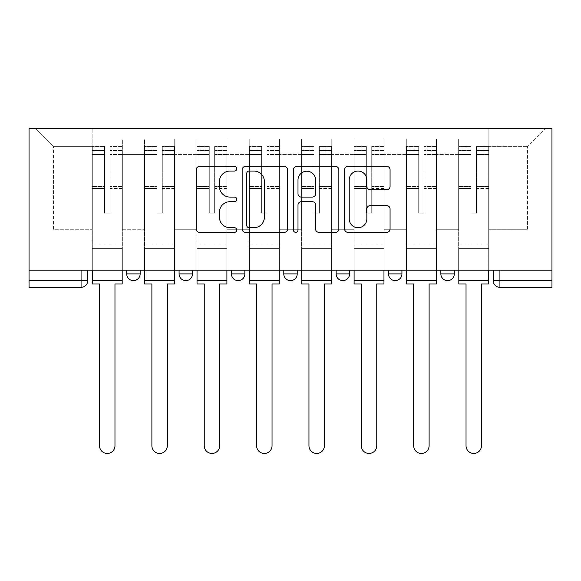 <?xml version="1.0" encoding="UTF-8"?>
<svg xmlns="http://www.w3.org/2000/svg" width="581" height="581" viewBox="0 0 581 581"><rect width="100%" height="100%" fill="white"/><g stroke="black" fill="none" stroke-linecap="round" stroke-linejoin="round"><path stroke-width="0.44" stroke-dasharray="2.9 2.18" d="M236.801 168.751A2.309 2.309 0 0 0 234.499 166.449L199.494 166.449A3.297 3.297 0 0 0 196.196 169.746L196.196 229.045A3.297 3.297 0 0 0 199.494 232.335L234.499 232.335A2.309 2.309 0 0 0 236.801 230.032A2.309 2.309 0 0 0 234.499 227.723L229.967 227.723A10.545 10.545 0 0 1 219.422 217.185L219.422 212.239A10.545 10.545 0 0 1 229.967 201.701L234.499 201.701A2.309 2.309 0 0 0 236.801 199.392A2.309 2.309 0 0 0 234.499 197.082L229.967 197.082A10.545 10.545 0 0 1 219.422 186.545L219.422 181.606A10.545 10.545 0 0 1 229.967 171.061L234.499 171.061A2.309 2.309 0 0 0 236.801 168.751M440.856 270.209L454.284 270.209L440.856 270.209M388.5 270.209L401.929 270.209L388.5 270.209M336.145 270.209L349.573 270.209L336.145 270.209L336.145 273.898L349.573 273.898M297.211 270.209L283.789 270.209L297.211 270.209L297.211 273.898A6.711 6.711 0 0 1 290.5 280.616M231.427 270.209L244.855 270.209L244.855 273.898A6.711 6.711 0 0 1 238.145 280.616A6.711 6.711 0 0 1 231.427 273.898L231.427 270.209L244.855 270.209M179.071 270.209L192.5 270.209L179.071 270.209M126.716 270.209L140.144 270.209L126.716 270.209L126.716 273.898L140.144 273.898M551.95 280.616L551.95 128.575L29.05 128.575L29.05 270.209L551.95 270.209L493.218 270.209L493.218 280.616A6.711 6.711 0 0 0 499.929 287.326L551.95 287.326L551.95 280.616L493.218 280.616M29.05 287.326L81.071 287.326L81.071 280.616L29.05 280.616L29.05 287.326M29.05 270.209L81.071 270.209L29.05 270.209L29.05 280.616M122.351 154.415L122.351 229.263L122.351 154.415L144.502 154.415L144.502 138.982L144.502 229.263L144.502 154.415L122.351 154.415M122.351 270.209L122.351 138.982L144.502 138.982L122.351 138.982L122.351 270.209L122.351 248.392L92.147 248.392L122.351 248.392L122.351 270.209L92.147 270.209L92.147 128.575L488.853 128.575L35.761 128.575L92.147 128.575L92.147 229.263L92.147 146.361L53.554 146.361L92.147 146.361L92.147 128.575L92.147 270.209L92.147 248.392L92.147 270.209L122.351 270.209M144.502 270.209L144.502 138.982L122.351 138.982L144.502 138.982L144.502 270.209L144.502 248.392L174.707 248.392L144.502 248.392L144.502 270.209L174.707 270.209L174.707 138.982L174.707 154.415L174.707 138.982L196.865 138.982L196.865 154.415L196.865 138.982L174.707 138.982L174.707 270.209L174.707 248.392L174.707 270.209L144.502 270.209M174.707 229.263L174.707 154.415L174.707 229.263L196.865 229.263L196.865 154.415L196.865 229.263L174.707 229.263M196.865 270.209L196.865 138.982L174.707 138.982L196.865 138.982L196.865 270.209L196.865 248.392L227.069 248.392L196.865 248.392L196.865 270.209L227.069 270.209L227.069 138.982L227.069 154.415L227.069 138.982L249.22 138.982L249.22 154.415L249.22 138.982L227.069 138.982L227.069 270.209L227.069 248.392L227.069 270.209L196.865 270.209M227.069 229.263L227.069 154.415L227.069 229.263L249.22 229.263L249.22 154.415L249.22 229.263L227.069 229.263M249.22 270.209L249.22 138.982L227.069 138.982L249.22 138.982L249.22 270.209L249.22 248.392L279.425 248.392L249.22 248.392L249.22 270.209L279.425 270.209L279.425 138.982L279.425 154.415L279.425 138.982L301.575 138.982L301.575 154.415L301.575 138.982L279.425 138.982L279.425 270.209L279.425 248.392L279.425 270.209L249.22 270.209M279.425 229.263L279.425 154.415L279.425 229.263L301.575 229.263L301.575 154.415L301.575 229.263L279.425 229.263M301.575 270.209L301.575 138.982L279.425 138.982L301.575 138.982L301.575 270.209L301.575 248.392L331.78 248.392L301.575 248.392L301.575 270.209L331.78 270.209L331.78 138.982L331.78 154.415L331.78 138.982L353.931 138.982L353.931 154.415L353.931 138.982L331.78 138.982L331.78 270.209L331.78 248.392L331.78 270.209L301.575 270.209M331.78 229.263L331.78 154.415L331.78 229.263L353.931 229.263L353.931 154.415L353.931 229.263L331.78 229.263M353.931 270.209L353.931 138.982L331.78 138.982L353.931 138.982L353.931 270.209L353.931 248.392L384.135 248.392L353.931 248.392L353.931 270.209L384.135 270.209L384.135 138.982L384.135 154.415L384.135 138.982L406.293 138.982L406.293 154.415L406.293 138.982L384.135 138.982L384.135 270.209L384.135 248.392L384.135 270.209L353.931 270.209M384.135 229.263L384.135 154.415L384.135 229.263L406.293 229.263L406.293 154.415L406.293 229.263L384.135 229.263M406.293 270.209L406.293 138.982L384.135 138.982L406.293 138.982L406.293 270.209L406.293 248.392L436.498 248.392L406.293 248.392L406.293 270.209L436.498 270.209L436.498 138.982L436.498 154.415L436.498 138.982L458.649 138.982L458.649 154.415L458.649 138.982L436.498 138.982L436.498 270.209L436.498 248.392L436.498 270.209L406.293 270.209M436.498 229.263L436.498 154.415L436.498 229.263L458.649 229.263L458.649 154.415L458.649 229.263L436.498 229.263M458.649 270.209L458.649 138.982L436.498 138.982L458.649 138.982L458.649 270.209L458.649 248.392L488.853 248.392L458.649 248.392L458.649 270.209L488.853 270.209L488.853 128.575L545.239 128.575L488.853 128.575L488.853 146.361L527.446 146.361L488.853 146.361L488.853 229.263L488.853 128.575L488.853 270.209L458.649 270.209L488.853 270.209L488.853 248.392L488.853 270.209L458.649 270.209M122.351 229.263L144.502 229.263L122.351 229.263M53.554 229.263L53.554 146.361L53.554 229.263L92.147 229.263L53.554 229.263M527.446 229.263L527.446 146.361L545.239 128.575L527.446 146.361L527.446 229.263L488.853 229.263L527.446 229.263M551.95 270.209L493.218 270.209M81.071 270.209L87.782 270.209L81.071 270.209L81.071 280.616L87.782 280.616M401.929 273.898L388.5 273.898A6.711 6.711 0 0 0 395.211 280.616M454.284 273.898L440.856 273.898A6.711 6.711 0 0 0 447.573 280.616M35.761 128.575L53.554 146.361L35.761 128.575M287.617 229.045L287.617 169.746A3.297 3.297 0 0 0 284.32 166.449L245.451 166.449A3.297 3.297 0 0 0 242.154 169.746L242.154 229.045A3.297 3.297 0 0 0 245.451 232.335L284.32 232.335A3.297 3.297 0 0 0 287.617 229.045M249.075 171.061A2.309 2.309 0 0 0 246.765 173.363L246.765 225.421A2.309 2.309 0 0 0 249.075 227.723L253.853 227.723A10.545 10.545 0 0 0 264.391 217.185L264.391 181.606A10.545 10.545 0 0 0 253.853 171.061L249.075 171.061M296.68 166.449L335.549 166.449A3.297 3.297 0 0 1 338.846 169.746L338.846 229.045A3.297 3.297 0 0 1 335.549 232.335L318.911 232.335A3.297 3.297 0 0 1 315.621 229.045L315.621 204.991A3.297 3.297 0 0 0 312.324 201.701L301.292 201.701A3.297 3.297 0 0 0 297.995 204.991L297.995 230.032A2.309 2.309 0 0 1 295.685 232.335A2.309 2.309 0 0 1 293.383 230.032L293.383 169.746A3.297 3.297 0 0 1 296.68 166.449M315.621 180.037A8.809 8.809 0 0 0 306.804 171.228A8.809 8.809 0 0 0 297.995 180.037L297.995 193.793A3.297 3.297 0 0 0 301.292 197.082L312.324 197.082A3.297 3.297 0 0 0 315.621 193.793L315.621 180.037M370.141 189.675L386.779 189.675A3.297 3.297 0 0 0 390.069 186.378L390.069 169.746A3.297 3.297 0 0 0 386.779 166.449L347.903 166.449A3.297 3.297 0 0 0 344.613 169.746L344.613 229.045A3.297 3.297 0 0 0 347.903 232.335L386.779 232.335A3.297 3.297 0 0 0 390.069 229.045L390.069 208.949A3.297 3.297 0 0 0 386.779 205.652L370.141 205.652A3.297 3.297 0 0 0 366.843 208.949L366.843 218.914A8.809 8.809 0 0 1 358.034 227.723A8.809 8.809 0 0 1 349.225 218.914L349.225 179.87A8.809 8.809 0 0 1 358.034 171.061A8.809 8.809 0 0 1 366.843 179.87L366.843 186.378A3.297 3.297 0 0 0 370.141 189.675M122.184 270.209L122.184 150.392L122.184 150.857L109.932 150.857L109.932 170.531L109.932 146.027L109.932 213.154L104.565 213.154L104.565 150.392L104.565 186.581L92.314 186.581L92.314 146.615L92.314 248.392L92.314 186.581L104.565 186.581L104.565 146.027L104.565 188.476L92.314 188.476L92.314 244.027L92.314 188.476L104.565 188.476L104.565 146.027L104.565 213.154L109.932 213.154L109.932 150.392L109.932 150.857L122.184 150.857L122.184 170.531L122.184 146.027L122.184 283.971L114.973 283.971L114.973 445.736A7.72 7.72 0 0 1 107.253 453.456A7.72 7.72 0 0 1 99.533 445.736L99.533 283.971L92.314 283.971L92.314 146.027L92.314 270.209M122.184 188.476L109.932 188.476L109.932 213.154L109.932 188.476L122.184 188.476L122.184 244.027L92.314 244.027L122.184 244.027L122.184 188.476M92.314 150.675L104.565 150.675L92.314 150.675M92.314 146.615L92.314 146.027L92.314 146.615L104.565 146.615L92.314 146.615M104.565 188.476L104.565 213.154L104.565 188.476M109.932 213.154L104.565 213.154L104.565 154.502L92.314 154.502L104.565 154.502L92.314 154.502L104.565 154.502L104.565 213.154L109.932 213.154L109.932 154.502L109.932 213.154L104.565 213.154L109.932 213.154L109.932 186.581L109.932 213.154L104.565 213.154L104.565 186.581L104.565 213.154L109.932 213.154M122.184 280.616L122.184 154.502L122.184 280.616L92.314 280.616M122.184 186.581L109.932 186.581L122.184 186.581L122.184 248.392L92.314 248.392L122.184 248.392L122.184 186.581M174.54 270.209L174.54 150.392L174.54 150.857L162.295 150.857L162.295 170.531L162.295 146.027L162.295 213.154L156.921 213.154L156.921 150.392L156.921 186.581L144.669 186.581L144.669 146.615L144.669 248.392L144.669 186.581L156.921 186.581L156.921 146.027L156.921 188.476L144.669 188.476L144.669 244.027L144.669 188.476L156.921 188.476L156.921 146.027L156.921 213.154L162.295 213.154L162.295 150.392L162.295 150.857L174.54 150.857L174.54 170.531L174.54 146.027L174.54 283.971L167.328 283.971L167.328 445.736A7.72 7.72 0 0 1 159.608 453.456A7.72 7.72 0 0 1 151.888 445.736L151.888 283.971L144.669 283.971L144.669 146.027L144.669 270.209M174.54 188.476L162.295 188.476L162.295 213.154L162.295 188.476L174.54 188.476L174.54 244.027L144.669 244.027L174.54 244.027L174.54 188.476M144.669 150.675L156.921 150.675L144.669 150.675M144.669 146.615L144.669 146.027L144.669 146.615L156.921 146.615L144.669 146.615M156.921 188.476L156.921 213.154L156.921 188.476M162.295 213.154L156.921 213.154L156.921 154.502L144.669 154.502L156.921 154.502L144.669 154.502L156.921 154.502L156.921 213.154L162.295 213.154L162.295 154.502L162.295 213.154L156.921 213.154L162.295 213.154L162.295 186.581L162.295 213.154L156.921 213.154L156.921 186.581L156.921 213.154L162.295 213.154M174.54 280.616L174.54 154.502L174.54 280.616L144.669 280.616M174.54 186.581L162.295 186.581L174.54 186.581L174.54 248.392L144.669 248.392L174.54 248.392L174.54 186.581M226.902 270.209L226.902 150.392L226.902 150.857L214.65 150.857L214.65 170.531L214.65 146.027L214.65 213.154L209.276 213.154L209.276 150.392L209.276 186.581L197.032 186.581L197.032 146.615L197.032 248.392L197.032 186.581L209.276 186.581L209.276 146.027L209.276 188.476L197.032 188.476L197.032 244.027L197.032 188.476L209.276 188.476L209.276 146.027L209.276 213.154L214.65 213.154L214.65 150.392L214.65 150.857L226.902 150.857L226.902 170.531L226.902 146.027L226.902 283.971L219.683 283.971L219.683 445.736A7.72 7.72 0 0 1 211.963 453.456A7.72 7.72 0 0 1 204.243 445.736L204.243 283.971L197.032 283.971L197.032 146.027L197.032 270.209M226.902 188.476L214.65 188.476L214.65 213.154L214.65 188.476L226.902 188.476L226.902 244.027L197.032 244.027L226.902 244.027L226.902 188.476M197.032 150.675L209.276 150.675L197.032 150.675M197.032 146.615L197.032 146.027L197.032 146.615L209.276 146.615L197.032 146.615M209.276 188.476L209.276 213.154L209.276 188.476M214.65 213.154L209.276 213.154L209.276 154.502L197.032 154.502L209.276 154.502L197.032 154.502L209.276 154.502L209.276 213.154L214.65 213.154L214.65 154.502L214.65 213.154L209.276 213.154L214.65 213.154L214.65 186.581L214.65 213.154L209.276 213.154L209.276 186.581L209.276 213.154L214.65 213.154M226.902 280.616L226.902 154.502L226.902 280.616L197.032 280.616M226.902 186.581L214.65 186.581L226.902 186.581L226.902 248.392L197.032 248.392L226.902 248.392L226.902 186.581M279.258 270.209L279.258 150.392L279.258 150.857L267.006 150.857L267.006 170.531L267.006 146.027L267.006 213.154L261.639 213.154L261.639 150.392L261.639 186.581L249.387 186.581L249.387 146.615L249.387 248.392L249.387 186.581L261.639 186.581L261.639 146.027L261.639 188.476L249.387 188.476L249.387 244.027L249.387 188.476L261.639 188.476L261.639 146.027L261.639 213.154L267.006 213.154L267.006 150.392L267.006 150.857L279.258 150.857L279.258 170.531L279.258 146.027L279.258 283.971L272.039 283.971L272.039 445.736A7.72 7.72 0 0 1 264.319 453.456A7.72 7.72 0 0 1 256.599 445.736L256.599 283.971L249.387 283.971L249.387 146.027L249.387 270.209M279.258 188.476L267.006 188.476L267.006 213.154L267.006 188.476L279.258 188.476L279.258 244.027L249.387 244.027L279.258 244.027L279.258 188.476M249.387 150.675L261.639 150.675L249.387 150.675M249.387 146.615L249.387 146.027L249.387 146.615L261.639 146.615L249.387 146.615M261.639 188.476L261.639 213.154L261.639 188.476M267.006 213.154L261.639 213.154L261.639 154.502L249.387 154.502L261.639 154.502L249.387 154.502L261.639 154.502L261.639 213.154L267.006 213.154L267.006 154.502L267.006 213.154L261.639 213.154L267.006 213.154L267.006 186.581L267.006 213.154L261.639 213.154L261.639 186.581L261.639 213.154L267.006 213.154M279.258 280.616L279.258 154.502L279.258 280.616L249.387 280.616M279.258 186.581L267.006 186.581L279.258 186.581L279.258 248.392L249.387 248.392L279.258 248.392L279.258 186.581M331.613 270.209L331.613 150.392L331.613 150.857L319.361 150.857L319.361 170.531L319.361 146.027L319.361 213.154L313.994 213.154L313.994 150.392L313.994 186.581L301.742 186.581L301.742 146.615L301.742 248.392L301.742 186.581L313.994 186.581L313.994 146.027L313.994 188.476L301.742 188.476L301.742 244.027L301.742 188.476L313.994 188.476L313.994 146.027L313.994 213.154L319.361 213.154L319.361 150.392L319.361 150.857L331.613 150.857L331.613 170.531L331.613 146.027L331.613 283.971L324.401 283.971L324.401 445.736A7.72 7.72 0 0 1 316.681 453.456A7.72 7.72 0 0 1 308.961 445.736L308.961 283.971L301.742 283.971L301.742 146.027L301.742 270.209M331.613 188.476L319.361 188.476L319.361 213.154L319.361 188.476L331.613 188.476L331.613 244.027L301.742 244.027L331.613 244.027L331.613 188.476M301.742 150.675L313.994 150.675L301.742 150.675M301.742 146.615L301.742 146.027L301.742 146.615L313.994 146.615L301.742 146.615M313.994 188.476L313.994 213.154L313.994 188.476M319.361 213.154L313.994 213.154L313.994 154.502L301.742 154.502L313.994 154.502L301.742 154.502L313.994 154.502L313.994 213.154L319.361 213.154L319.361 154.502L319.361 213.154L313.994 213.154L319.361 213.154L319.361 186.581L319.361 213.154L313.994 213.154L313.994 186.581L313.994 213.154L319.361 213.154M331.613 280.616L331.613 154.502L331.613 280.616L301.742 280.616M331.613 186.581L319.361 186.581L331.613 186.581L331.613 248.392L301.742 248.392L331.613 248.392L331.613 186.581M383.968 270.209L383.968 150.392L383.968 150.857L371.724 150.857L371.724 170.531L371.724 146.027L371.724 213.154L366.35 213.154L366.35 150.392L366.35 186.581L354.098 186.581L354.098 146.615L354.098 248.392L354.098 186.581L366.35 186.581L366.35 146.027L366.35 188.476L354.098 188.476L354.098 244.027L354.098 188.476L366.35 188.476L366.35 146.027L366.35 213.154L371.724 213.154L371.724 150.392L371.724 150.857L383.968 150.857L383.968 170.531L383.968 146.027L383.968 283.971L376.757 283.971L376.757 445.736A7.72 7.72 0 0 1 369.037 453.456A7.72 7.72 0 0 1 361.317 445.736L361.317 283.971L354.098 283.971L354.098 146.027L354.098 270.209M383.968 188.476L371.724 188.476L371.724 213.154L371.724 188.476L383.968 188.476L383.968 244.027L354.098 244.027L383.968 244.027L383.968 188.476M354.098 150.675L366.35 150.675L354.098 150.675M354.098 146.615L354.098 146.027L354.098 146.615L366.35 146.615L354.098 146.615M366.35 188.476L366.35 213.154L366.35 188.476M371.724 213.154L366.35 213.154L366.35 154.502L354.098 154.502L366.35 154.502L354.098 154.502L366.35 154.502L366.35 213.154L371.724 213.154L371.724 154.502L371.724 213.154L366.35 213.154L371.724 213.154L371.724 186.581L371.724 213.154L366.35 213.154L366.35 186.581L366.35 213.154L371.724 213.154M383.968 280.616L383.968 154.502L383.968 280.616L354.098 280.616M383.968 186.581L371.724 186.581L383.968 186.581L383.968 248.392L354.098 248.392L383.968 248.392L383.968 186.581M436.331 270.209L436.331 150.392L436.331 150.857L424.079 150.857L424.079 170.531L424.079 146.027L424.079 213.154L418.705 213.154L418.705 150.392L418.705 186.581L406.46 186.581L406.46 146.615L406.46 248.392L406.46 186.581L418.705 186.581L418.705 146.027L418.705 188.476L406.46 188.476L406.46 244.027L406.46 188.476L418.705 188.476L418.705 146.027L418.705 213.154L424.079 213.154L424.079 150.392L424.079 150.857L436.331 150.857L436.331 170.531L436.331 146.027L436.331 283.971L429.112 283.971L429.112 445.736A7.72 7.72 0 0 1 421.392 453.456A7.72 7.72 0 0 1 413.672 445.736L413.672 283.971L406.46 283.971L406.46 146.027L406.46 270.209M436.331 188.476L424.079 188.476L424.079 213.154L424.079 188.476L436.331 188.476L436.331 244.027L406.46 244.027L436.331 244.027L436.331 188.476M406.46 150.675L418.705 150.675L406.46 150.675M406.46 146.615L406.46 146.027L406.46 146.615L418.705 146.615L406.46 146.615M418.705 188.476L418.705 213.154L418.705 188.476M424.079 213.154L418.705 213.154L418.705 154.502L406.46 154.502L418.705 154.502L406.46 154.502L418.705 154.502L418.705 213.154L424.079 213.154L424.079 154.502L424.079 213.154L418.705 213.154L424.079 213.154L424.079 186.581L424.079 213.154L418.705 213.154L418.705 186.581L418.705 213.154L424.079 213.154M436.331 280.616L436.331 154.502L436.331 280.616L406.46 280.616M436.331 186.581L424.079 186.581L436.331 186.581L436.331 248.392L406.46 248.392L436.331 248.392L436.331 186.581M488.686 270.209L488.686 150.392L488.686 150.857L476.435 150.857L476.435 170.531L476.435 146.027L476.435 213.154L471.068 213.154L471.068 150.392L471.068 186.581L458.816 186.581L458.816 146.615L458.816 248.392L458.816 186.581L471.068 186.581L471.068 146.027L471.068 188.476L458.816 188.476L458.816 244.027L458.816 188.476L471.068 188.476L471.068 146.027L471.068 213.154L476.435 213.154L476.435 150.392L476.435 150.857L488.686 150.857L488.686 170.531L488.686 146.027L488.686 283.971L481.467 283.971L481.467 445.736A7.72 7.72 0 0 1 473.747 453.456A7.72 7.72 0 0 1 466.027 445.736L466.027 283.971L458.816 283.971L458.816 146.027L458.816 270.209M488.686 188.476L476.435 188.476L476.435 213.154L476.435 188.476L488.686 188.476L488.686 244.027L458.816 244.027L488.686 244.027L488.686 188.476M458.816 150.675L471.068 150.675L458.816 150.675M458.816 146.615L458.816 146.027L458.816 146.615L471.068 146.615L458.816 146.615M471.068 188.476L471.068 213.154L471.068 188.476M476.435 213.154L471.068 213.154L471.068 154.502L458.816 154.502L471.068 154.502L458.816 154.502L471.068 154.502L471.068 213.154L476.435 213.154L476.435 154.502L476.435 213.154L471.068 213.154L476.435 213.154L476.435 186.581L476.435 213.154L471.068 213.154L471.068 186.581L471.068 213.154L476.435 213.154M488.686 280.616L488.686 154.502L488.686 280.616L458.816 280.616M488.686 186.581L476.435 186.581L488.686 186.581L488.686 248.392L458.816 248.392L488.686 248.392L488.686 186.581M297.211 273.898L283.789 273.898M244.855 273.898L231.427 273.898M192.5 273.898L179.071 273.898M458.649 154.415L436.498 154.415L458.649 154.415M406.293 154.415L384.135 154.415L406.293 154.415M353.931 154.415L331.78 154.415L353.931 154.415M301.575 154.415L279.425 154.415L301.575 154.415M249.22 154.415L227.069 154.415L249.22 154.415M196.865 154.415L174.707 154.415L196.865 154.415M499.929 270.209L499.929 287.326M104.565 150.857L92.314 150.857L104.565 150.857M122.184 146.615L109.932 146.615L122.184 146.615M122.184 154.502L109.932 154.502L122.184 154.502M104.565 146.797L92.314 146.797L104.565 146.797M122.184 146.797L109.932 146.797L122.184 146.797M122.184 150.675L109.932 150.675L122.184 150.675M156.921 150.857L144.669 150.857L156.921 150.857M174.54 146.615L162.295 146.615L174.54 146.615M174.54 154.502L162.295 154.502L174.54 154.502M156.921 146.797L144.669 146.797L156.921 146.797M174.54 146.797L162.295 146.797L174.54 146.797M174.54 150.675L162.295 150.675L174.54 150.675M209.276 150.857L197.032 150.857L209.276 150.857M226.902 146.615L214.65 146.615L226.902 146.615M226.902 154.502L214.65 154.502L226.902 154.502M209.276 146.797L197.032 146.797L209.276 146.797M226.902 146.797L214.65 146.797L226.902 146.797M226.902 150.675L214.65 150.675L226.902 150.675M261.639 150.857L249.387 150.857L261.639 150.857M279.258 146.615L267.006 146.615L279.258 146.615M279.258 154.502L267.006 154.502L279.258 154.502M261.639 146.797L249.387 146.797L261.639 146.797M279.258 146.797L267.006 146.797L279.258 146.797M279.258 150.675L267.006 150.675L279.258 150.675M313.994 150.857L301.742 150.857L313.994 150.857M331.613 146.615L319.361 146.615L331.613 146.615M331.613 154.502L319.361 154.502L331.613 154.502M313.994 146.797L301.742 146.797L313.994 146.797M331.613 146.797L319.361 146.797L331.613 146.797M331.613 150.675L319.361 150.675L331.613 150.675M366.35 150.857L354.098 150.857L366.35 150.857M383.968 146.615L371.724 146.615L383.968 146.615M383.968 154.502L371.724 154.502L383.968 154.502M366.35 146.797L354.098 146.797L366.35 146.797M383.968 146.797L371.724 146.797L383.968 146.797M383.968 150.675L371.724 150.675L383.968 150.675M418.705 150.857L406.46 150.857L418.705 150.857M436.331 146.615L424.079 146.615L436.331 146.615M436.331 154.502L424.079 154.502L436.331 154.502M418.705 146.797L406.46 146.797L418.705 146.797M436.331 146.797L424.079 146.797L436.331 146.797M436.331 150.675L424.079 150.675L436.331 150.675M471.068 150.857L458.816 150.857L471.068 150.857M488.686 146.615L476.435 146.615L488.686 146.615M488.686 154.502L476.435 154.502L488.686 154.502M471.068 146.797L458.816 146.797L471.068 146.797M488.686 146.797L476.435 146.797L488.686 146.797M488.686 150.675L476.435 150.675L488.686 150.675M122.184 146.027L109.932 146.027L122.184 146.027M104.565 150.392L92.314 150.392L104.565 150.392M104.565 146.027L92.314 146.027L104.565 146.027M122.184 150.392L109.932 150.392L122.184 150.392M174.54 146.027L162.295 146.027L174.54 146.027M156.921 150.392L144.669 150.392L156.921 150.392M156.921 146.027L144.669 146.027L156.921 146.027M174.54 150.392L162.295 150.392L174.54 150.392M226.902 146.027L214.65 146.027L226.902 146.027M209.276 150.392L197.032 150.392L209.276 150.392M209.276 146.027L197.032 146.027L209.276 146.027M226.902 150.392L214.65 150.392L226.902 150.392M279.258 146.027L267.006 146.027L279.258 146.027M261.639 150.392L249.387 150.392L261.639 150.392M261.639 146.027L249.387 146.027L261.639 146.027M279.258 150.392L267.006 150.392L279.258 150.392M331.613 146.027L319.361 146.027L331.613 146.027M313.994 150.392L301.742 150.392L313.994 150.392M313.994 146.027L301.742 146.027L313.994 146.027M331.613 150.392L319.361 150.392L331.613 150.392M383.968 146.027L371.724 146.027L383.968 146.027M366.35 150.392L354.098 150.392L366.35 150.392M366.35 146.027L354.098 146.027L366.35 146.027M383.968 150.392L371.724 150.392L383.968 150.392M436.331 146.027L424.079 146.027L436.331 146.027M418.705 150.392L406.46 150.392L418.705 150.392M418.705 146.027L406.46 146.027L418.705 146.027M436.331 150.392L424.079 150.392L436.331 150.392M488.686 146.027L476.435 146.027L488.686 146.027M471.068 150.392L458.816 150.392L471.068 150.392M471.068 146.027L458.816 146.027L471.068 146.027M488.686 150.392L476.435 150.392L488.686 150.392"/><path stroke-width="0.87" d="M236.801 168.751A2.309 2.309 0 0 0 234.499 166.449L199.494 166.449A3.297 3.297 0 0 0 196.196 169.746L196.196 229.045A3.297 3.297 0 0 0 199.494 232.335L234.499 232.335A2.309 2.309 0 0 0 236.801 230.032A2.309 2.309 0 0 0 234.499 227.723L229.967 227.723A10.545 10.545 0 0 1 219.422 217.185L219.422 212.239A10.545 10.545 0 0 1 229.967 201.701L234.499 201.701A2.309 2.309 0 0 0 236.801 199.392A2.309 2.309 0 0 0 234.499 197.082L229.967 197.082A10.545 10.545 0 0 1 219.422 186.545L219.422 181.606A10.545 10.545 0 0 1 229.967 171.061L234.499 171.061A2.309 2.309 0 0 0 236.801 168.751M440.856 270.209L440.856 273.898L454.284 273.898A6.711 6.711 0 0 1 447.573 280.616A6.711 6.711 0 0 1 440.856 273.898L440.856 270.209M388.5 270.209L388.5 273.898L401.929 273.898A6.711 6.711 0 0 1 395.211 280.616A6.711 6.711 0 0 1 388.5 273.898L388.5 270.209M283.789 273.898L283.789 270.209L283.789 273.898A6.711 6.711 0 0 0 290.5 280.616A6.711 6.711 0 0 1 283.789 273.898L297.211 273.898A6.711 6.711 0 0 1 290.5 280.616M179.071 273.898L179.071 270.209L179.071 273.898A6.711 6.711 0 0 0 185.789 280.616A6.711 6.711 0 0 1 179.071 273.898L192.5 273.898A6.711 6.711 0 0 1 185.789 280.616A6.711 6.711 0 0 0 192.5 273.898L192.5 270.209L192.5 273.898M386.779 189.675A3.297 3.297 0 0 0 390.069 186.378L390.069 169.746A3.297 3.297 0 0 0 386.779 166.449L347.903 166.449A3.297 3.297 0 0 0 344.613 169.746L344.613 229.045A3.297 3.297 0 0 0 347.903 232.335L386.779 232.335A3.297 3.297 0 0 0 390.069 229.045L390.069 208.949A3.297 3.297 0 0 0 386.779 205.652L370.141 205.652A3.297 3.297 0 0 0 366.843 208.949L366.843 218.914A8.809 8.809 0 0 1 358.034 227.723A8.809 8.809 0 0 1 349.225 218.914L349.225 179.87A8.809 8.809 0 0 1 358.034 171.061A8.809 8.809 0 0 1 366.843 179.87L366.843 186.378A3.297 3.297 0 0 0 370.141 189.675L386.779 189.675M551.95 270.209L29.05 270.209L29.05 128.575L551.95 128.575L551.95 287.326L499.929 287.326A6.711 6.711 0 0 1 493.218 280.616L551.95 280.616M287.617 169.746A3.297 3.297 0 0 0 284.32 166.449L245.451 166.449A3.297 3.297 0 0 0 242.154 169.746L242.154 229.045A3.297 3.297 0 0 0 245.451 232.335L284.32 232.335A3.297 3.297 0 0 0 287.617 229.045L287.617 169.746M296.68 166.449L335.549 166.449A3.297 3.297 0 0 1 338.846 169.746L338.846 229.045A3.297 3.297 0 0 1 335.549 232.335L318.911 232.335A3.297 3.297 0 0 1 315.621 229.045L315.621 204.991A3.297 3.297 0 0 0 312.324 201.701L301.292 201.701A3.297 3.297 0 0 0 297.995 204.991L297.995 230.032A2.309 2.309 0 0 1 295.685 232.335A2.309 2.309 0 0 1 293.383 230.032L293.383 169.746A3.297 3.297 0 0 1 296.68 166.449M493.218 270.209L493.218 280.616M87.782 270.209L87.782 280.616L87.782 270.209M81.071 270.209L81.071 287.326L29.05 287.326L29.05 280.616L87.782 280.616A6.711 6.711 0 0 1 81.071 287.326A6.711 6.711 0 0 0 87.782 280.616M29.05 270.209L29.05 280.616M454.284 273.898L454.284 270.209L454.284 273.898A6.711 6.711 0 0 1 447.573 280.616M401.929 273.898L401.929 270.209L401.929 273.898A6.711 6.711 0 0 1 395.211 280.616M349.573 270.209L349.573 273.898A6.711 6.711 0 0 1 342.855 280.616A6.711 6.711 0 0 1 336.145 273.898A6.711 6.711 0 0 0 342.855 280.616A6.711 6.711 0 0 0 349.573 273.898L349.573 270.209M336.145 270.209L336.145 273.898L349.573 273.898M297.211 270.209L297.211 273.898M244.855 270.209L244.855 273.898A6.711 6.711 0 0 1 238.145 280.616A6.711 6.711 0 0 1 231.427 273.898L244.855 273.898M231.427 270.209L231.427 273.898M140.144 270.209L140.144 273.898A6.711 6.711 0 0 1 133.427 280.616A6.711 6.711 0 0 1 126.716 273.898A6.711 6.711 0 0 0 133.427 280.616A6.711 6.711 0 0 0 140.144 273.898L140.144 270.209M126.716 270.209L126.716 273.898L140.144 273.898M249.075 171.061A2.309 2.309 0 0 0 246.765 173.363L246.765 225.421A2.309 2.309 0 0 0 249.075 227.723L253.853 227.723A10.545 10.545 0 0 0 264.391 217.185L264.391 181.606A10.545 10.545 0 0 0 253.853 171.061L249.075 171.061M315.621 180.037A8.809 8.809 0 0 0 306.804 171.228A8.809 8.809 0 0 0 297.995 180.037L297.995 193.793A3.297 3.297 0 0 0 301.292 197.082L312.324 197.082A3.297 3.297 0 0 0 315.621 193.793L315.621 180.037M92.314 280.616L92.314 283.971L99.533 283.971L99.533 445.736A7.72 7.72 0 0 0 107.253 453.456A7.72 7.72 0 0 0 114.973 445.736L114.973 283.971L122.184 283.971L122.184 280.616L92.314 280.616L92.314 270.209M122.184 280.616L122.184 270.209M144.669 280.616L144.669 283.971L151.888 283.971L151.888 445.736A7.72 7.72 0 0 0 159.608 453.456A7.72 7.72 0 0 0 167.328 445.736L167.328 283.971L174.54 283.971L174.54 280.616L144.669 280.616L144.669 270.209M174.54 280.616L174.54 270.209M197.032 280.616L197.032 283.971L204.243 283.971L204.243 445.736A7.72 7.72 0 0 0 211.963 453.456A7.72 7.72 0 0 0 219.683 445.736L219.683 283.971L226.902 283.971L226.902 280.616L197.032 280.616L197.032 270.209M226.902 280.616L226.902 270.209M249.387 280.616L249.387 283.971L256.599 283.971L256.599 445.736A7.72 7.72 0 0 0 264.319 453.456A7.72 7.72 0 0 0 272.039 445.736L272.039 283.971L279.258 283.971L279.258 280.616L249.387 280.616L249.387 270.209M279.258 280.616L279.258 270.209M301.742 280.616L301.742 283.971L308.961 283.971L308.961 445.736A7.72 7.72 0 0 0 316.681 453.456A7.72 7.72 0 0 0 324.401 445.736L324.401 283.971L331.613 283.971L331.613 280.616L301.742 280.616L301.742 270.209M331.613 280.616L331.613 270.209M354.098 280.616L354.098 283.971L361.317 283.971L361.317 445.736A7.72 7.72 0 0 0 369.037 453.456A7.72 7.72 0 0 0 376.757 445.736L376.757 283.971L383.968 283.971L383.968 280.616L354.098 280.616L354.098 270.209M383.968 280.616L383.968 270.209M406.46 280.616L406.46 283.971L413.672 283.971L413.672 445.736A7.72 7.72 0 0 0 421.392 453.456A7.72 7.72 0 0 0 429.112 445.736L429.112 283.971L436.331 283.971L436.331 280.616L406.46 280.616L406.46 270.209M436.331 280.616L436.331 270.209M458.816 280.616L458.816 283.971L466.027 283.971L466.027 445.736A7.72 7.72 0 0 0 473.747 453.456A7.72 7.72 0 0 0 481.467 445.736L481.467 283.971L488.686 283.971L488.686 280.616L458.816 280.616L458.816 270.209M488.686 280.616L488.686 270.209M499.929 270.209L499.929 287.326"/></g></svg>
